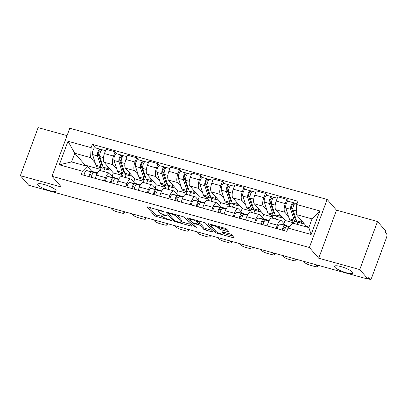 <?xml version="1.0" encoding="UTF-8"?>
<svg xmlns="http://www.w3.org/2000/svg" width="407" height="407" viewBox="0 0 407 407"><rect width="100%" height="100%" fill="white"/><g stroke="black" fill="none" stroke-linecap="round" stroke-linejoin="round"><path stroke-width="0.61" d="M163.69 211.559L148.102 206.995A1.501 0.321 -159.7 0 0 147.11 206.949A1.501 0.321 -159.7 0 0 147.166 207.097L154.579 215.593A1.501 0.321 -159.7 0 0 156.344 216.438L170.696 220.411L171.352 220.34L168.264 219.236A4.803 1.033 -159.7 0 1 162.622 216.529L162.001 215.822A4.803 1.033 -159.7 0 1 161.818 215.349A4.803 1.033 -159.7 0 1 165.008 215.507L167.521 215.949L164.433 214.845A4.803 1.033 -159.7 0 1 158.791 212.139L158.17 211.431A4.803 1.033 -159.7 0 1 157.987 210.958A4.803 1.033 -159.7 0 1 161.177 211.116L163.69 211.559M334.849 267.241A9.788 2.101 -159.7 0 0 344.653 272.252A9.788 2.101 -159.7 0 0 352.833 273.077A9.788 2.101 -159.7 0 0 352.462 272.115A9.788 2.101 -159.7 0 0 342.658 267.109A9.788 2.101 -159.7 0 0 334.478 266.285A9.788 2.101 -159.7 0 0 334.849 267.241M38.121 185.149A9.788 2.101 -159.7 0 0 47.924 190.155A9.788 2.101 -159.7 0 0 56.11 190.98A9.788 2.101 -159.7 0 0 55.739 190.023A9.788 2.101 -159.7 0 0 45.935 185.017A9.788 2.101 -159.7 0 0 37.749 184.188A9.788 2.101 -159.7 0 0 38.121 185.149M227.808 231.573A1.501 0.321 -159.7 0 0 228.805 231.624A1.501 0.321 -159.7 0 0 228.744 231.476L226.668 229.09A1.501 0.321 -159.7 0 0 224.903 228.246L208.964 223.835A1.501 0.321 -159.7 0 0 207.967 223.784A1.501 0.321 -159.7 0 0 208.023 223.931L215.44 232.433A1.501 0.321 -159.7 0 0 217.201 233.277L233.14 237.688A1.501 0.321 -159.7 0 0 234.137 237.739A1.501 0.321 -159.7 0 0 234.081 237.591L231.568 234.707A1.501 0.321 -159.7 0 0 229.807 233.862L222.985 231.975A1.501 0.321 -159.7 0 0 221.988 231.929A1.501 0.321 -159.7 0 0 222.044 232.076L223.29 233.501A4.014 0.86 -159.7 0 1 223.443 233.898A4.014 0.86 -159.7 0 1 220.085 233.557A4.014 0.86 -159.7 0 1 216.061 231.502L211.182 225.905A4.014 0.86 -159.7 0 1 211.03 225.514A4.014 0.86 -159.7 0 1 214.387 225.854A4.014 0.86 -159.7 0 1 218.406 227.91L219.22 228.841A1.501 0.321 -159.7 0 0 220.986 229.685L227.808 231.573L228.113 230.749M309.371 247.497L318.727 258.221L359.742 269.571L368.091 279.141L28.704 185.246L20.35 175.671L61.365 187.017L52.004 176.292L309.371 247.497L327.142 199.445L69.78 128.241L52.004 176.292M184.651 217.465A1.501 0.321 -159.7 0 0 182.891 216.621L166.951 212.21A1.501 0.321 -159.7 0 0 165.954 212.164A1.501 0.321 -159.7 0 0 166.01 212.306L173.423 220.808A1.501 0.321 -159.7 0 0 175.188 221.652L191.127 226.063A1.501 0.321 -159.7 0 0 192.124 226.114A1.501 0.321 -159.7 0 0 192.068 225.966L184.651 217.465M187.958 218.025L203.897 222.431A1.501 0.321 -159.7 0 1 205.657 223.28L213.075 231.776A1.501 0.321 -159.7 0 1 213.131 231.924A1.501 0.321 -159.7 0 1 212.133 231.878L205.311 229.991A1.501 0.321 -159.7 0 1 203.551 229.141L200.544 225.697A1.501 0.321 -159.7 0 0 198.779 224.852L194.256 223.596A1.501 0.321 -159.7 0 0 193.259 223.55A1.501 0.321 -159.7 0 0 193.315 223.697L196.449 227.284L194.556 226.76L187.017 218.121A1.501 0.321 -159.7 0 1 186.961 217.974A1.501 0.321 -159.7 0 1 187.958 218.025M359.742 269.571L377.518 221.52L385.867 231.095L385.348 232.494L386.65 233.984A3.058 1.094 105.5 0 1 386.452 237.749L371.789 277.391A3.058 1.094 105.5 0 1 370.131 279.38L368.203 278.846M67.048 135.623L38.126 127.62L20.35 175.671M377.518 221.52L336.503 210.175L327.142 199.445M368.091 279.141L368.61 277.742L369.912 279.233A3.058 1.094 105.5 0 0 370.131 279.38M104.345 180.891L105.545 177.645A7.036 2.518 -74.5 0 1 109.351 173.077L100.27 170.564A7.036 2.518 105.5 0 0 96.464 175.132L95.263 178.378M116.748 168.936L113.075 164.728A7.036 2.518 -74.5 0 1 113.528 156.069L104.441 153.556A7.036 2.518 105.5 0 0 103.989 162.215L113.35 172.939L112.19 176.078M104.441 153.556L106.024 149.283L115.11 151.796L116.885 153.831M109.351 173.077A7.036 2.518 -74.5 0 1 109.859 173.413L113.441 177.513M126.109 174.725L125.107 177.432M113.528 156.069L115.11 151.796M122.014 176.577L122.431 175.453L120.426 173.153M125.814 186.828L127.015 183.582A7.036 2.518 -74.5 0 1 130.825 179.014L121.739 176.501A7.036 2.518 105.5 0 0 117.933 181.069L116.733 184.315M138.355 159.773L136.579 157.738L127.493 155.225L125.916 159.498A7.036 2.518 105.5 0 0 125.458 168.152L134.819 178.882L133.659 182.021M130.825 179.014A7.036 2.518 -74.5 0 1 131.329 179.35L134.91 183.455M147.578 180.667L146.576 183.374M138.217 174.878L134.544 170.665A7.036 2.518 -74.5 0 1 134.997 162.011L136.579 157.738M143.488 182.519L143.9 181.395L141.895 179.095M147.283 192.77L148.489 189.525A7.036 2.518 -74.5 0 1 152.294 184.956L143.208 182.443A7.036 2.518 105.5 0 0 139.403 187.011L138.202 190.257M159.824 165.71L158.048 163.675L148.962 161.162L147.385 165.435A7.036 2.518 105.5 0 0 146.932 174.094L156.288 184.819L155.128 187.958M152.294 184.956A7.036 2.518 -74.5 0 1 152.803 185.292L156.38 189.397M169.047 186.604L168.045 189.316M159.686 180.815L156.013 176.607A7.036 2.518 -74.5 0 1 156.466 167.949L158.048 163.675M164.957 188.461L165.374 187.332L163.365 185.032M168.757 198.708L169.958 195.462A7.036 2.518 -74.5 0 1 173.764 190.893L164.677 188.385A7.036 2.518 105.5 0 0 160.872 192.949L159.671 196.194M181.293 171.652L179.518 169.617L170.436 167.104L168.854 171.378A7.036 2.518 105.5 0 0 168.401 180.031L177.757 190.761L176.597 193.9M173.764 190.893A7.036 2.518 -74.5 0 1 174.272 191.234L177.849 195.335M190.517 192.547L189.514 195.253M181.156 186.757L177.483 182.545A7.036 2.518 -74.5 0 1 177.935 173.891L179.518 169.617M186.426 194.398L186.844 193.274L184.834 190.975M190.227 204.65L191.427 201.404A7.036 2.518 -74.5 0 1 195.233 196.835L186.152 194.322A7.036 2.518 105.5 0 0 182.341 198.891L181.14 202.137M202.762 177.594L200.987 175.559L191.906 173.046L190.323 177.315A7.036 2.518 105.5 0 0 189.871 185.974L199.227 196.698L198.067 199.837M195.233 196.835A7.036 2.518 -74.5 0 1 195.742 197.171L199.323 201.277M211.986 198.484L210.984 201.195M202.625 192.694L198.952 188.487A7.036 2.518 -74.5 0 1 199.405 179.828L200.987 175.559M207.896 200.341L208.313 199.211L206.308 196.912M211.696 210.592L212.897 207.341A7.036 2.518 -74.5 0 1 216.702 202.778L207.621 200.264A7.036 2.518 105.5 0 0 203.815 204.828L202.61 208.079M224.232 183.532L222.456 181.497L213.375 178.983L211.793 183.257A7.036 2.518 105.5 0 0 211.34 191.916L220.701 202.64L219.536 205.779M216.702 202.778A7.036 2.518 -74.5 0 1 217.211 203.113L220.792 207.214M233.46 204.426L232.458 207.132M224.094 198.636L220.426 194.429A7.036 2.518 -74.5 0 1 220.879 185.77L222.456 181.497M229.365 206.278L229.782 205.153L227.778 202.854M233.165 216.529L234.366 213.283A7.036 2.518 -74.5 0 1 238.171 208.715L229.09 206.201A7.036 2.518 105.5 0 0 225.285 210.77L224.084 214.016M245.706 189.474L243.925 187.439L234.844 184.926L233.262 189.199A7.036 2.518 105.5 0 0 232.809 197.853L242.17 208.582L241.01 211.721M238.171 208.715A7.036 2.518 -74.5 0 1 238.68 209.05L242.262 213.156M254.93 210.368L253.927 213.075M245.569 204.573L241.895 200.366A7.036 2.518 -74.5 0 1 242.348 191.712L243.925 187.439M250.834 212.22L251.251 211.096L249.247 208.796M254.634 222.471L255.835 219.225A7.036 2.518 -74.5 0 1 259.641 214.657L250.559 212.144A7.036 2.518 105.5 0 0 246.754 216.712L245.553 219.958M267.175 195.411L265.4 193.376L256.313 190.863L254.731 195.136A7.036 2.518 105.5 0 0 254.278 203.795L263.639 214.52L262.479 217.659M259.641 214.657A7.036 2.518 -74.5 0 1 260.149 214.993L263.731 219.093M276.399 216.305L275.397 219.012M267.038 210.516L263.365 206.308A7.036 2.518 -74.5 0 1 263.817 197.649L265.4 193.376M272.308 218.157L272.721 217.033L270.716 214.733M276.104 228.408L277.304 225.163A7.036 2.518 -74.5 0 1 281.115 220.594L272.029 218.081A7.036 2.518 105.5 0 0 268.223 222.649L267.023 225.895M288.644 201.353L286.869 199.318L277.783 196.805L276.205 201.078A7.036 2.518 105.5 0 0 275.753 209.732L285.109 220.462L283.949 223.601M281.115 220.594A7.036 2.518 -74.5 0 1 281.619 220.93L285.2 225.035M297.868 222.247L297.095 224.338M288.507 216.458L284.834 212.245A7.036 2.518 -74.5 0 1 285.287 203.592L286.869 199.318M294.007 223.484L294.195 222.975L292.185 220.675M294.195 222.975L285.109 220.462M272.721 217.033L263.639 214.52M251.251 211.096L242.17 208.582M229.782 205.153L220.701 202.64M208.313 199.211L199.227 196.698M186.844 193.274L177.757 190.761M165.374 187.332L156.288 184.819M143.9 181.395L134.819 178.882M122.431 175.453L113.35 172.939M95.274 162.993L90.598 157.631L74.771 153.251L71.556 161.94L87.383 166.315L91.972 171.576M100.544 170.64L100.961 169.516L98.957 167.216M100.961 169.516L85.134 165.135L74.771 153.251L67.994 141.26L91.117 147.66L90.598 157.631M85.134 165.135L84.946 165.644M87.383 166.315L82.412 171.194L59.29 164.794L67.994 141.26M296.734 204.543L319.856 210.943L311.152 234.478L288.029 228.078L292.999 223.204L308.827 227.584L312.042 218.9L296.215 214.52L296.734 204.543L297.955 201.251L92.338 144.368L91.117 147.66M82.412 171.194L81.197 174.486L286.813 231.369L288.029 228.078M318.727 258.221L336.503 210.175M296.215 214.52L306.578 226.399L306.39 226.908M309.015 227.075L306.578 226.399M104.64 168.783L103.637 171.495M95.411 147.894L92.338 144.368M59.29 164.794L71.556 161.94M308.827 227.584L311.152 234.478M312.042 218.9L319.856 210.943M149.048 207.26L155.098 214.194A1.501 0.321 -159.7 0 0 156.863 215.038L162.759 216.672M181.349 221.815L190.705 224.405M167.893 212.469L168.391 213.044M169.012 213.283L168.356 213.349L174.862 220.813L178.057 221.947A4.803 1.033 -159.7 0 0 181.242 222.1A4.803 1.033 -159.7 0 0 181.059 221.632L176.613 216.529A4.803 1.033 -159.7 0 0 170.971 213.823L169.012 213.283L169.18 212.825M181.242 222.1L181.761 220.701A4.803 1.033 -159.7 0 0 181.578 220.228L181.059 221.632M176.994 214.988A4.803 1.033 -159.7 0 1 177.131 215.13L181.578 220.228M211.711 230.214L205.83 228.586L205.311 229.991M199.471 223.499A1.501 0.321 -159.7 0 1 201.063 224.293L204.07 227.742A1.501 0.321 -159.7 0 0 205.83 228.586M193.33 223.362L192.613 222.537M190.079 219.632L188.899 218.284M197.42 222.12A4.014 0.86 -159.7 0 0 193.401 220.065A4.014 0.86 -159.7 0 0 190.044 219.724A4.014 0.86 -159.7 0 0 190.196 220.121L191.916 222.09A1.501 0.321 -159.7 0 0 193.676 222.939L198.204 224.191A1.501 0.321 -159.7 0 0 199.201 224.237A1.501 0.321 -159.7 0 0 199.14 224.089L197.42 222.12L197.919 220.777M199.201 224.237L199.72 222.838A1.501 0.321 -159.7 0 0 199.659 222.69L199.14 224.089M198.016 220.808L199.659 222.69M219.022 226.618L219.739 227.437A1.501 0.321 -159.7 0 0 221.505 228.286L227.381 229.909M223.443 233.898L223.962 232.494A4.014 0.86 -159.7 0 0 223.906 232.229M223.591 233.501L232.718 236.024M209.905 224.094L211.065 225.422M110.689 169.892A9.178 3.287 -74.5 0 1 109.463 170.121L104.507 168.747A9.178 3.287 -74.5 0 1 103.292 167.257L99.847 156.573A3.826 1.369 -74.5 0 1 100.346 152.243A3.826 1.369 -74.5 0 1 102.391 149.822L105.505 150.687M109.463 170.121A9.178 3.287 -74.5 0 1 108.247 168.625L107.463 166.193M102.961 166.219A7.189 2.574 -74.5 0 1 102.701 166.188A7.189 2.574 -74.5 0 1 101.745 165.018L98.301 154.329A1.837 0.656 -74.5 0 1 98.54 152.254A1.837 0.656 -74.5 0 1 99.522 151.094A1.837 0.656 -74.5 0 1 99.654 151.18L100.682 151.465M99.705 155.545L98.235 153.861M101.501 164.25L102.406 164.504M103.51 167.801A9.178 3.287 -74.5 0 1 102.167 168.101A9.178 3.287 -74.5 0 1 100.951 166.611L97.507 155.922A3.826 1.369 -74.5 0 1 98.006 151.597A3.826 1.369 -74.5 0 1 100.056 149.176A3.826 1.369 -74.5 0 1 100.331 149.359L102.06 149.837M102.167 168.101L97.212 166.733A9.178 3.287 -74.5 0 1 96.001 165.237L92.552 154.553A3.826 1.369 -74.5 0 1 93.05 150.229A3.826 1.369 -74.5 0 1 95.101 147.807L100.056 149.176M99.364 151.099L99.654 151.18L100.331 149.359M92.318 174.145L91.056 173.921A1.837 0.656 105.5 0 0 90.166 174.908A1.837 0.656 105.5 0 0 89.799 176.862M93.768 171.912A9.178 3.287 105.5 0 0 93.661 171.876A9.178 3.287 105.5 0 0 93.549 171.856L86.605 170.63A3.826 1.369 105.5 0 0 84.04 175.269M97.41 173.031L91.56 171.998A3.826 1.369 105.5 0 0 88.996 176.643M97.293 173.245L93.9 172.649A3.826 1.369 105.5 0 0 91.336 177.289M110.572 207.896L111.742 209.239A4.589 0.987 -159.7 0 0 117.13 211.823L121.123 212.927A4.589 0.987 -159.7 0 0 124.166 213.075A4.589 0.987 -159.7 0 0 123.993 212.627L124.333 211.701M122.817 211.284L123.993 212.627M132.158 175.829A9.178 3.287 -74.5 0 1 130.932 176.058L125.977 174.689A9.178 3.287 -74.5 0 1 124.761 173.194L121.317 162.51A3.826 1.369 -74.5 0 1 121.815 158.186A3.826 1.369 -74.5 0 1 123.865 155.764L126.974 156.624M130.932 176.058A9.178 3.287 -74.5 0 1 129.716 174.567L128.933 172.136M124.43 172.161A7.189 2.574 -74.5 0 1 124.171 172.125A7.189 2.574 -74.5 0 1 123.219 170.955L119.77 160.272A1.837 0.656 -74.5 0 1 120.009 158.196A1.837 0.656 -74.5 0 1 120.991 157.031A1.837 0.656 -74.5 0 1 121.128 157.122L122.156 157.402M121.179 161.487L119.704 159.798M122.97 170.192L123.876 170.441M124.985 173.738A9.178 3.287 -74.5 0 1 123.642 174.043A9.178 3.287 -74.5 0 1 122.426 172.548L118.976 161.864A3.826 1.369 -74.5 0 1 119.475 157.54A3.826 1.369 -74.5 0 1 121.525 155.118A3.826 1.369 -74.5 0 1 121.8 155.301L123.535 155.779M123.642 174.043L118.686 172.67A9.178 3.287 -74.5 0 1 117.47 171.179L114.021 160.49A3.826 1.369 -74.5 0 1 114.525 156.166A3.826 1.369 -74.5 0 1 116.57 153.744L121.525 155.118M120.833 157.041L121.128 157.122L121.8 155.301M153.627 181.771A9.178 3.287 -74.5 0 1 152.401 182L147.451 180.632A9.178 3.287 -74.5 0 1 146.235 179.136L142.786 168.452A3.826 1.369 -74.5 0 1 143.289 164.128A3.826 1.369 -74.5 0 1 145.335 161.701L148.448 162.566M152.401 182A9.178 3.287 -74.5 0 1 151.19 180.505L150.402 178.073M145.899 178.098A7.189 2.574 -74.5 0 1 145.64 178.068A7.189 2.574 -74.5 0 1 144.689 176.897L141.239 166.209A1.837 0.656 -74.5 0 1 141.483 164.133A1.837 0.656 -74.5 0 1 142.465 162.973A1.837 0.656 -74.5 0 1 142.598 163.059L143.625 163.344M142.648 167.425L141.173 165.741M144.439 176.134L145.345 176.384M146.454 179.68A9.178 3.287 -74.5 0 1 145.111 179.98A9.178 3.287 -74.5 0 1 143.895 178.49L140.451 167.801A3.826 1.369 -74.5 0 1 140.949 163.477A3.826 1.369 -74.5 0 1 142.994 161.055A3.826 1.369 -74.5 0 1 143.269 161.238L145.004 161.716M145.111 179.98L140.156 178.612A9.178 3.287 -74.5 0 1 138.94 177.116L135.495 166.432A3.826 1.369 -74.5 0 1 135.994 162.108A3.826 1.369 -74.5 0 1 138.039 159.686L142.994 161.055M142.302 162.978L142.598 163.059L143.269 161.238M113.787 180.082L112.525 179.863A1.837 0.656 105.5 0 0 111.635 180.85A1.837 0.656 105.5 0 0 111.269 182.804M115.237 177.854A9.178 3.287 105.5 0 0 115.13 177.818A9.178 3.287 105.5 0 0 115.023 177.793L108.079 176.567A3.826 1.369 105.5 0 0 105.51 181.212M118.88 178.973L113.029 177.94A3.826 1.369 105.5 0 0 110.465 182.58M118.763 179.187L115.369 178.587A3.826 1.369 105.5 0 0 112.805 183.231M132.041 213.833L133.211 215.176A4.589 0.987 -159.7 0 0 138.599 217.765L142.592 218.869A4.589 0.987 -159.7 0 0 145.635 219.017A4.589 0.987 -159.7 0 0 145.462 218.564L145.803 217.643M144.287 217.221L145.462 218.564M135.256 186.024L133.995 185.801A1.837 0.656 105.5 0 0 133.109 186.788A1.837 0.656 105.5 0 0 132.738 188.746M136.706 183.796A9.178 3.287 105.5 0 0 136.599 183.761A9.178 3.287 105.5 0 0 136.493 183.735L129.548 182.509A3.826 1.369 105.5 0 0 126.979 187.154M140.349 184.91L134.503 183.883A3.826 1.369 105.5 0 0 131.934 188.522M140.237 185.124L136.838 184.529A3.826 1.369 105.5 0 0 134.274 189.169M153.51 219.775L154.68 221.118A4.589 0.987 -159.7 0 0 160.068 223.702L164.062 224.806A4.589 0.987 -159.7 0 0 167.104 224.954A4.589 0.987 -159.7 0 0 166.931 224.506L167.272 223.58M165.761 223.163L166.931 224.506M175.096 187.708A9.178 3.287 -74.5 0 1 173.875 187.942L168.92 186.569A9.178 3.287 -74.5 0 1 167.704 185.078L164.26 174.389A3.826 1.369 -74.5 0 1 164.759 170.065A3.826 1.369 -74.5 0 1 166.804 167.643L169.917 168.503M173.875 187.942A9.178 3.287 -74.5 0 1 172.66 186.447L171.876 184.015M167.369 184.04A7.189 2.574 -74.5 0 1 167.109 184.005A7.189 2.574 -74.5 0 1 166.158 182.835L162.714 172.151A1.837 0.656 -74.5 0 1 162.953 170.075A1.837 0.656 -74.5 0 1 163.935 168.91A1.837 0.656 -74.5 0 1 164.067 169.002L165.094 169.287M164.118 173.367L162.642 171.678M165.908 182.071L166.814 182.321M167.923 185.623A9.178 3.287 -74.5 0 1 166.58 185.923A9.178 3.287 -74.5 0 1 165.364 184.427L161.92 173.743A3.826 1.369 -74.5 0 1 162.418 169.419A3.826 1.369 -74.5 0 1 164.464 166.997A3.826 1.369 -74.5 0 1 164.738 167.18L166.473 167.659M166.58 185.923L161.625 184.554A9.178 3.287 -74.5 0 1 160.409 183.058L156.965 172.375A3.826 1.369 -74.5 0 1 157.463 168.05A3.826 1.369 -74.5 0 1 159.508 165.624L164.464 166.997M163.777 168.92L164.067 169.002L164.738 167.18M196.566 193.651A9.178 3.287 -74.5 0 1 195.345 193.88L190.39 192.511A9.178 3.287 -74.5 0 1 189.174 191.015L185.729 180.332A3.826 1.369 -74.5 0 1 186.228 176.007A3.826 1.369 -74.5 0 1 188.273 173.585L191.387 174.445M195.345 193.88A9.178 3.287 -74.5 0 1 194.129 192.389L193.345 189.957M188.838 189.983A7.189 2.574 -74.5 0 1 188.578 189.947A7.189 2.574 -74.5 0 1 187.627 188.777L184.183 178.093A1.837 0.656 -74.5 0 1 184.422 176.017A1.837 0.656 -74.5 0 1 185.404 174.852A1.837 0.656 -74.5 0 1 185.536 174.939L186.564 175.224M185.587 179.309L184.117 177.62M187.383 188.014L188.283 188.263M189.392 191.56A9.178 3.287 -74.5 0 1 188.049 191.865A9.178 3.287 -74.5 0 1 186.833 190.369L183.389 179.685A3.826 1.369 -74.5 0 1 183.888 175.361A3.826 1.369 -74.5 0 1 185.933 172.934A3.826 1.369 -74.5 0 1 186.208 173.117L187.942 173.601M188.049 191.865L183.094 190.491A9.178 3.287 -74.5 0 1 181.878 188.996L178.434 178.312A3.826 1.369 -74.5 0 1 178.932 173.987A3.826 1.369 -74.5 0 1 180.978 171.566L185.933 172.934M185.246 174.857L185.536 174.939L186.208 173.117M218.04 199.588A9.178 3.287 -74.5 0 1 216.814 199.822L211.859 198.448A9.178 3.287 -74.5 0 1 210.643 196.957L207.199 186.269A3.826 1.369 -74.5 0 1 207.697 181.944A3.826 1.369 -74.5 0 1 209.742 179.523L212.856 180.382M216.814 199.822A9.178 3.287 -74.5 0 1 215.598 198.326L214.815 195.894M210.307 195.92A7.189 2.574 -74.5 0 1 210.048 195.884A7.189 2.574 -74.5 0 1 209.096 194.714L205.652 184.03A1.837 0.656 -74.5 0 1 205.891 181.954A1.837 0.656 -74.5 0 1 206.873 180.794A1.837 0.656 -74.5 0 1 207.005 180.881L208.033 181.166M207.056 185.246L205.586 183.557M208.852 193.951L209.758 194.2M210.862 197.502A9.178 3.287 -74.5 0 1 209.519 197.802A9.178 3.287 -74.5 0 1 208.303 196.306L204.858 185.623A3.826 1.369 -74.5 0 1 205.357 181.298A3.826 1.369 -74.5 0 1 207.402 178.877A3.826 1.369 -74.5 0 1 207.682 179.06L209.412 179.538M209.519 197.802L204.563 196.433A9.178 3.287 -74.5 0 1 203.347 194.938L199.903 184.254A3.826 1.369 -74.5 0 1 200.402 179.93A3.826 1.369 -74.5 0 1 202.447 177.508L207.402 178.877M206.715 180.8L207.005 180.881L207.682 179.06M156.726 191.962L155.464 191.743A1.837 0.656 105.5 0 0 154.579 192.73A1.837 0.656 105.5 0 0 154.207 194.683M158.181 189.733A9.178 3.287 105.5 0 0 158.074 189.698A9.178 3.287 105.5 0 0 157.962 189.672L151.017 188.451A3.826 1.369 105.5 0 0 148.448 193.091M161.818 190.852L155.973 189.82A3.826 1.369 105.5 0 0 153.403 194.465M161.706 191.066L158.313 190.466A3.826 1.369 105.5 0 0 155.744 195.111M174.979 225.712L176.155 227.06A4.589 0.987 -159.7 0 0 181.542 229.645L185.531 230.749A4.589 0.987 -159.7 0 0 188.573 230.896A4.589 0.987 -159.7 0 0 188.4 230.448L188.741 229.523M187.23 229.105L188.4 230.448M178.195 197.904L176.933 197.68A1.837 0.656 105.5 0 0 176.048 198.667A1.837 0.656 105.5 0 0 175.676 200.626M179.65 195.675A9.178 3.287 105.5 0 0 179.543 195.64A9.178 3.287 105.5 0 0 179.431 195.614L172.487 194.388A3.826 1.369 105.5 0 0 169.923 199.033M183.292 196.79L177.442 195.762A3.826 1.369 105.5 0 0 174.878 200.402M183.175 197.008L179.782 196.408A3.826 1.369 105.5 0 0 177.213 201.048M196.449 231.654L197.624 232.997A4.589 0.987 -159.7 0 0 203.012 235.582L207 236.686A4.589 0.987 -159.7 0 0 210.048 236.838A4.589 0.987 -159.7 0 0 209.87 236.386L210.216 235.46M208.699 235.043L209.87 236.386M199.664 203.846L198.407 203.622A1.837 0.656 105.5 0 0 197.517 204.609A1.837 0.656 105.5 0 0 197.146 206.563M201.119 201.613A9.178 3.287 105.5 0 0 201.012 201.577A9.178 3.287 105.5 0 0 200.9 201.551L193.956 200.33A3.826 1.369 105.5 0 0 191.392 204.97M204.762 202.732L198.911 201.699A3.826 1.369 105.5 0 0 196.347 206.344M204.645 202.945L201.251 202.345A3.826 1.369 105.5 0 0 198.687 206.99M217.918 237.596L219.093 238.94A4.589 0.987 -159.7 0 0 224.481 241.524L228.469 242.628A4.589 0.987 -159.7 0 0 231.517 242.776A4.589 0.987 -159.7 0 0 231.339 242.328L231.685 241.402M230.169 240.985L231.339 242.328M239.509 205.53A9.178 3.287 -74.5 0 1 238.283 205.759L233.328 204.39A9.178 3.287 -74.5 0 1 232.112 202.895L228.668 192.211A3.826 1.369 -74.5 0 1 229.166 187.886A3.826 1.369 -74.5 0 1 231.212 185.465L234.325 186.325M238.283 205.759A9.178 3.287 -74.5 0 1 237.067 204.268L236.284 201.836M231.781 201.862A7.189 2.574 -74.5 0 1 231.517 201.826A7.189 2.574 -74.5 0 1 230.566 200.656L227.121 189.972A1.837 0.656 -74.5 0 1 227.36 187.897A1.837 0.656 -74.5 0 1 228.342 186.732A1.837 0.656 -74.5 0 1 228.475 186.818L229.502 187.103M228.525 191.188L227.055 189.499M230.321 199.893L231.227 200.142M232.331 203.439A9.178 3.287 -74.5 0 1 230.988 203.744A9.178 3.287 -74.5 0 1 229.772 202.248L226.328 191.565A3.826 1.369 -74.5 0 1 226.826 187.24A3.826 1.369 -74.5 0 1 228.871 184.819A3.826 1.369 -74.5 0 1 229.151 184.997L230.881 185.48M230.988 203.744L226.033 202.371A9.178 3.287 -74.5 0 1 224.817 200.88L221.372 190.191A3.826 1.369 -74.5 0 1 221.871 185.867A3.826 1.369 -74.5 0 1 223.921 183.445L228.871 184.819M228.185 186.742L228.475 186.818L229.151 184.997M221.133 209.783L219.877 209.564A1.837 0.656 105.5 0 0 218.986 210.546A1.837 0.656 105.5 0 0 218.615 212.505M222.588 207.555A9.178 3.287 105.5 0 0 222.481 207.519A9.178 3.287 105.5 0 0 222.37 207.494L215.425 206.268A3.826 1.369 105.5 0 0 212.861 210.912M226.231 208.674L220.38 207.641A3.826 1.369 105.5 0 0 217.816 212.281M226.114 208.888L222.721 208.287A3.826 1.369 105.5 0 0 220.156 212.932M239.392 243.534L240.562 244.877A4.589 0.987 -159.7 0 0 245.95 247.461L249.944 248.57A4.589 0.987 -159.7 0 0 252.986 248.718A4.589 0.987 -159.7 0 0 252.813 248.265L253.154 247.344M251.638 246.922L252.813 248.265M260.979 211.472A9.178 3.287 -74.5 0 1 259.752 211.701L254.797 210.333A9.178 3.287 -74.5 0 1 253.581 208.837L250.137 198.153A3.826 1.369 -74.5 0 1 250.636 193.829A3.826 1.369 -74.5 0 1 252.681 191.402L255.794 192.267M259.752 211.701A9.178 3.287 -74.5 0 1 258.537 210.205L257.753 207.774M253.251 207.799A7.189 2.574 -74.5 0 1 252.991 207.768A7.189 2.574 -74.5 0 1 252.035 206.598L248.591 195.909A1.837 0.656 -74.5 0 1 248.83 193.834A1.837 0.656 -74.5 0 1 249.812 192.674A1.837 0.656 -74.5 0 1 249.944 192.76L250.971 193.045M250 197.125L248.524 195.441M251.791 205.83L252.696 206.084M253.8 209.381A9.178 3.287 -74.5 0 1 252.457 209.681A9.178 3.287 -74.5 0 1 251.241 208.191L247.797 197.502A3.826 1.369 -74.5 0 1 248.295 193.177A3.826 1.369 -74.5 0 1 250.346 190.756A3.826 1.369 -74.5 0 1 250.62 190.939L252.35 191.417M252.457 209.681L247.507 208.313A9.178 3.287 -74.5 0 1 246.291 206.817L242.842 196.133A3.826 1.369 -74.5 0 1 243.34 191.809A3.826 1.369 -74.5 0 1 245.39 189.387L250.346 190.756M249.654 192.679L249.944 192.76L250.62 190.939M242.608 215.725L241.346 215.501A1.837 0.656 105.5 0 0 240.456 216.488A1.837 0.656 105.5 0 0 240.089 218.447M244.058 213.492A9.178 3.287 105.5 0 0 243.951 213.461A9.178 3.287 105.5 0 0 243.844 213.436L236.894 212.21A3.826 1.369 105.5 0 0 234.33 216.85M247.7 214.611L241.85 213.578A3.826 1.369 105.5 0 0 239.285 218.223M247.583 214.825L244.19 214.23A3.826 1.369 105.5 0 0 241.626 218.869M260.862 249.476L262.032 250.819A4.589 0.987 -159.7 0 0 267.419 253.403L271.413 254.507A4.589 0.987 -159.7 0 0 274.455 254.655A4.589 0.987 -159.7 0 0 274.282 254.207L274.623 253.281M273.107 252.864L274.282 254.207M282.448 217.409A9.178 3.287 -74.5 0 1 281.222 217.643L276.267 216.27A9.178 3.287 -74.5 0 1 275.056 214.774L271.606 204.09A3.826 1.369 -74.5 0 1 272.105 199.766A3.826 1.369 -74.5 0 1 274.155 197.344L277.264 198.204M281.222 217.643A9.178 3.287 -74.5 0 1 280.006 216.148L279.222 213.716M274.72 213.741A7.189 2.574 -74.5 0 1 274.46 213.706A7.189 2.574 -74.5 0 1 273.509 212.535L270.06 201.852A1.837 0.656 -74.5 0 1 270.299 199.776A1.837 0.656 -74.5 0 1 271.286 198.611A1.837 0.656 -74.5 0 1 271.418 198.702L272.446 198.987M271.469 203.068L269.994 201.379M273.26 211.772L274.165 212.022M275.274 215.318A9.178 3.287 -74.5 0 1 273.931 215.624A9.178 3.287 -74.5 0 1 272.715 214.128L269.266 203.444A3.826 1.369 -74.5 0 1 269.77 199.12A3.826 1.369 -74.5 0 1 271.815 196.698A3.826 1.369 -74.5 0 1 272.09 196.881L273.825 197.359M273.931 215.624L268.976 214.25A9.178 3.287 -74.5 0 1 267.76 212.759L264.316 202.076A3.826 1.369 -74.5 0 1 264.815 197.746A3.826 1.369 -74.5 0 1 266.86 195.324L271.815 196.698M271.123 198.621L271.418 198.702L272.09 196.881M264.077 221.662L262.815 221.444A1.837 0.656 105.5 0 0 261.93 222.431A1.837 0.656 105.5 0 0 261.559 224.384M265.527 219.434A9.178 3.287 105.5 0 0 265.42 219.398A9.178 3.287 105.5 0 0 265.313 219.373L258.369 218.152A3.826 1.369 105.5 0 0 255.8 222.792M269.169 220.553L263.319 219.521A3.826 1.369 105.5 0 0 260.755 224.16M269.052 220.767L265.659 220.167A3.826 1.369 105.5 0 0 263.095 224.812M282.331 255.413L283.501 256.756A4.589 0.987 -159.7 0 0 288.889 259.345L292.882 260.449A4.589 0.987 -159.7 0 0 295.925 260.597A4.589 0.987 -159.7 0 0 295.752 260.149L296.093 259.223M294.582 258.801L295.752 260.149M303.917 223.351A9.178 3.287 -74.5 0 1 302.691 223.58L297.741 222.212A9.178 3.287 -74.5 0 1 296.525 220.716L293.076 210.032A3.826 1.369 -74.5 0 1 293.579 205.708A3.826 1.369 -74.5 0 1 295.624 203.286L297.054 203.678M302.691 223.58A9.178 3.287 -74.5 0 1 301.48 222.085L300.692 219.653M296.189 219.678A7.189 2.574 -74.5 0 1 295.93 219.648A7.189 2.574 -74.5 0 1 294.978 218.478L291.534 207.794A1.837 0.656 -74.5 0 1 291.773 205.718A1.837 0.656 -74.5 0 1 292.755 204.553A1.837 0.656 -74.5 0 1 292.887 204.64L293.915 204.925M292.938 209.01L291.463 207.321M294.729 217.714L295.635 217.964M296.744 221.26A9.178 3.287 -74.5 0 1 295.401 221.561A9.178 3.287 -74.5 0 1 294.185 220.07L290.74 209.386A3.826 1.369 -74.5 0 1 291.239 205.057A3.826 1.369 -74.5 0 1 293.284 202.635A3.826 1.369 -74.5 0 1 293.559 202.818L295.294 203.297M295.401 221.561L290.445 220.192A9.178 3.287 -74.5 0 1 289.229 218.696L285.785 208.013A3.826 1.369 -74.5 0 1 286.284 203.688A3.826 1.369 -74.5 0 1 288.329 201.267L293.284 202.635M292.592 204.558L292.887 204.64L293.559 202.818M285.546 227.605L284.284 227.381A1.837 0.656 105.5 0 0 283.399 228.368A1.837 0.656 105.5 0 0 283.028 230.326M286.996 225.376A9.178 3.287 105.5 0 0 286.889 225.341A9.178 3.287 105.5 0 0 286.782 225.315L279.838 224.089A3.826 1.369 105.5 0 0 277.269 228.734M289.799 226.343L284.793 225.463A3.826 1.369 105.5 0 0 282.224 230.103M289.596 226.541L287.133 226.109A3.826 1.369 105.5 0 0 284.564 230.749M303.8 261.355L304.97 262.698A4.589 0.987 -159.7 0 0 310.358 265.283L314.352 266.387A4.589 0.987 -159.7 0 0 317.394 266.534A4.589 0.987 -159.7 0 0 317.221 266.086L317.562 265.161M316.051 264.743L317.221 266.086M263.817 197.649L254.731 195.136M242.348 191.712L233.262 189.199M220.879 185.77L211.793 183.257M199.405 179.828L190.323 177.315M177.935 173.891L168.854 171.378M156.466 167.949L147.385 165.435M134.997 162.011L125.916 159.498M285.287 203.592L276.205 201.078M284.834 212.245L275.753 209.732M263.365 206.308L254.278 203.795M255.835 219.225L246.754 216.712M241.895 200.366L232.809 197.853M234.366 213.283L225.285 210.77M220.426 194.429L211.34 191.916M212.897 207.341L203.815 204.828M198.952 188.487L189.871 185.974M191.427 201.404L182.341 198.891M177.483 182.545L168.401 180.031M169.958 195.462L160.872 192.949M156.013 176.607L146.932 174.094M148.489 189.525L139.403 187.011M134.544 170.665L125.458 168.152M127.015 183.582L117.933 181.069M113.075 164.728L103.989 162.215M105.545 177.645L96.464 175.132M277.304 225.163L268.223 222.649M368.233 278.77L369.912 279.233M161.345 210.658L161.177 211.116M167.012 215.629L166.865 216.02M165.176 215.049L165.008 215.507M170.843 220.019L170.696 220.411M156.863 215.038L156.344 216.438M155.098 214.194L154.579 215.593M163.182 211.233L163.034 211.63M191.432 225.239L191.127 226.063M175.376 221.138L175.188 221.652M173.85 219.653L173.423 220.808M177.131 215.13L176.613 216.529M171.138 213.37L170.971 213.823M212.439 231.049L212.133 231.878M204.07 227.742L203.551 229.141M201.063 224.293L200.544 225.697M198.977 224.318L198.779 224.852M194.424 223.143L194.256 223.596M194.984 225.605L194.556 226.76M221.505 228.286L220.986 229.685M219.739 227.437L219.22 228.841M218.9 226.582L218.406 227.91M223.774 232.194L223.29 233.501M233.445 236.864L233.14 237.688M217.496 232.483L217.201 233.277M215.868 231.278L215.44 232.433M103.292 167.257L108.247 168.625M99.847 156.573L103.439 157.565M96.001 165.237L100.951 166.611M92.552 154.553L97.507 155.922M97.461 172.934L93.549 171.856M91.56 171.998L86.605 170.63M97.141 173.545L93.9 172.649M124.761 173.194L129.716 174.567M121.317 162.51L124.908 163.502M117.47 171.179L122.426 172.548M114.021 160.49L118.976 161.864M146.235 179.136L151.19 180.505M142.786 168.452L146.378 169.444M138.94 177.116L143.895 178.49M135.495 166.432L140.451 167.801M113.029 177.94L108.079 176.567M118.61 179.482L115.369 178.587M134.503 183.883L129.548 182.509M140.084 185.424L136.838 184.529M167.704 185.078L172.66 186.447M164.26 174.389L167.847 175.381M160.409 183.058L165.364 184.427M156.965 172.375L161.92 173.743M189.174 191.015L194.129 192.389M185.729 180.332L189.316 181.324M181.878 188.996L186.833 190.369M178.434 178.312L183.389 179.685M210.643 196.957L215.598 198.326M207.199 186.269L210.785 187.266M203.347 194.938L208.303 196.306M199.903 184.254L204.858 185.623M155.973 189.82L151.017 188.451M161.554 191.366L158.313 190.466M183.343 196.698L179.431 195.614M177.442 195.762L172.487 194.388M183.023 197.303L179.782 196.408M198.911 201.699L193.956 200.33M204.492 203.246L201.251 202.345M232.112 202.895L237.067 204.268M228.668 192.211L232.255 193.203M224.817 200.88L229.772 202.248M221.372 190.191L226.328 191.565M226.282 208.577L222.37 207.494M220.38 207.641L215.425 206.268M225.961 209.183L222.721 208.287M253.581 208.837L258.537 210.205M250.137 198.153L253.729 199.145M246.291 206.817L251.241 208.191M242.842 196.133L247.797 197.502M241.85 213.578L236.894 212.21M247.431 215.125L244.19 214.23M275.056 214.774L280.006 216.148M271.606 204.09L275.198 205.082M267.76 212.759L272.715 214.128M264.316 202.076L269.266 203.444M269.225 220.457L265.313 219.373M263.319 219.521L258.369 218.152M268.905 221.067L265.659 220.167M296.525 220.716L301.48 222.085M293.076 210.032L296.398 210.948M289.229 218.696L294.185 220.07M285.785 208.013L290.74 209.386M284.793 225.463L279.838 224.089M289.402 226.735L287.133 226.109M158.399 209.844L157.987 210.958M162.276 214.118L161.818 215.349M168.534 212.647L168.315 213.248M193.503 222.883L193.259 223.55M190.42 218.707L190.044 219.724M211.401 224.511L211.03 225.514M97.466 172.929L93.661 171.876M124.166 213.075L124.644 211.788M145.635 219.017L146.113 217.73M167.104 224.954L167.582 223.667M188.573 230.896L189.052 229.609M183.348 196.693L179.543 195.64M210.048 236.838L210.521 235.546M231.517 242.776L231.99 241.488M226.287 208.572L222.481 207.519M252.986 248.718L253.464 247.425M274.455 254.655L274.934 253.368M269.225 220.452L265.42 219.398M295.925 260.597L296.403 259.31M317.394 266.534L317.872 265.247"/></g></svg>
